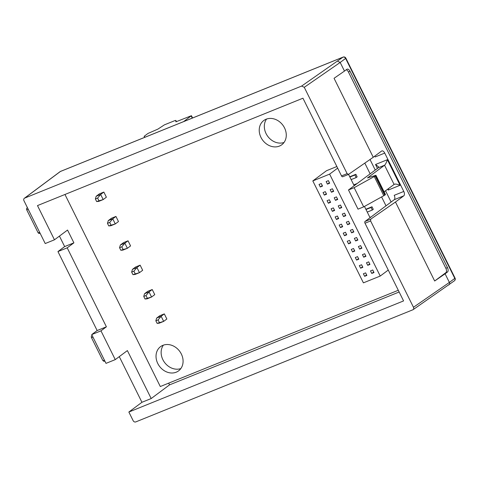 <?xml version="1.0" encoding="UTF-8"?>
<svg xmlns="http://www.w3.org/2000/svg" width="479" height="479" viewBox="0 0 479 479"><rect width="100%" height="100%" fill="white"/><g stroke="black" fill="none" stroke-linecap="round" stroke-linejoin="round"><path stroke-width="0.72" d="M391.115 202.006L385.535 190.768M375.243 170.039L370.016 159.507M163.381 345.149A15.094 12.574 -126.7 0 0 162.89 359.717A15.094 12.574 -126.7 0 0 180.84 368.573M266.575 119.043A15.094 12.574 -126.7 0 0 266.079 133.617A15.094 12.574 -126.7 0 0 284.029 142.467M260.977 137.425A15.094 12.574 53.3 0 1 263.731 120.552A15.094 12.574 53.3 0 1 284.526 127.899A15.094 12.574 53.3 0 1 281.772 144.766A15.094 12.574 53.3 0 1 260.977 137.425M398.289 290.268L160.303 386.535L64.964 194.474M364.812 163.105L370.141 173.841M381.619 196.971L386.014 205.814M157.783 363.525A15.094 12.574 53.3 0 1 160.537 346.652A15.094 12.574 53.3 0 1 181.331 353.999A15.094 12.574 53.3 0 1 178.577 370.866A15.094 12.574 53.3 0 1 157.783 363.525M371.997 206.772L373.267 209.329L372.309 210.042L371.039 207.485L371.997 206.772L365.86 209.257M355.873 174.29L357.142 176.847L356.184 177.559L354.915 175.003L355.873 174.29L349.736 176.769M353.765 184.894L357.142 183.523M369.89 217.376L371.213 216.837M96.171 196.264L95.375 198.995L97.62 198.084L100.656 194.45L103.195 199.569L106.386 197.192L103.847 192.073L99.363 193.887L96.171 196.264L100.656 194.45L103.847 192.073M156.645 318.08L155.849 320.81L158.088 319.9L161.13 316.266L163.668 321.385L166.86 319.008L164.315 313.889L159.83 315.703L156.645 318.08L161.13 316.266L164.315 313.889M144.55 293.717L143.754 296.447L145.993 295.537L149.035 291.903L151.574 297.022L154.765 294.645L152.226 289.526L147.742 291.34L144.55 293.717L149.035 291.903L152.226 289.526M132.455 269.354L131.659 272.084L133.898 271.174L136.94 267.539L139.479 272.659L142.67 270.282L140.131 265.162L135.647 266.977L132.455 269.354L136.94 267.539L140.131 265.162M120.361 244.991L119.564 247.721L121.81 246.811L124.845 243.176L127.384 248.296L130.575 245.919L128.037 240.799L123.552 242.613L120.361 244.991L124.845 243.176L128.037 240.799M108.266 220.627L107.47 223.358L109.715 222.448L112.751 218.813L115.289 223.933L118.481 221.555L115.942 216.436L111.457 218.25L108.266 220.627L112.751 218.813L115.942 216.436M371.764 273.449L370.495 270.892L372.734 269.982L374.003 272.539L371.764 273.449L373.728 271.982M336.863 166.524L326.528 170.704L312.811 180.924L363.405 282.855L380.224 276.054L329.63 174.122L337.665 168.135M348.538 174.368L354.185 185.732M364.459 206.431L370.051 217.706M380.224 276.054L388.259 270.066M329.63 174.122L312.811 180.924M362.429 254.648L363.699 257.205L365.944 256.301L364.675 253.738L362.429 254.648M356.58 260.085L358.825 259.181L357.556 256.618L355.31 257.528L356.58 260.085L358.543 258.618M361.585 264.743L359.34 265.647L360.609 268.204L362.854 267.3L361.585 264.743M368.704 261.863L366.459 262.767L367.728 265.324L369.974 264.42L368.704 261.863M365.615 272.862L363.375 273.772L364.645 276.329L366.884 275.419L365.615 272.862M322.541 186.091L321.271 183.529L319.026 184.439L320.295 186.996L322.541 186.091M324.331 195.115L326.57 194.211L325.301 191.654L323.062 192.558L324.331 195.115L326.295 193.654M338.665 218.574L337.396 216.017L335.156 216.921L336.426 219.478L338.665 218.574M342.695 226.693L341.425 224.136L339.186 225.046L340.455 227.603L342.695 226.693M349.49 240.38L347.245 241.284L348.514 243.841L350.76 242.937L349.49 240.38M345.461 232.255L343.215 233.165L344.485 235.722L346.73 234.818L345.461 232.255M332.39 211.359L334.635 210.455L333.366 207.892L331.121 208.802L332.39 211.359L334.36 209.892M330.606 202.33L329.33 199.773L327.091 200.683L328.36 203.24L330.606 202.33M353.52 248.499L351.281 249.409L352.55 251.966L354.789 251.056L353.52 248.499M347.574 224.723L349.82 223.813L348.55 221.256L346.305 222.166L347.574 224.723L349.538 223.256M345.784 215.694L344.515 213.137L342.275 214.041L343.545 216.598L345.784 215.694M339.509 208.479L341.755 207.575L340.485 205.012L338.24 205.922L339.509 208.479L341.479 207.012M330.181 189.678L331.45 192.235L333.689 191.331L332.42 188.774L330.181 189.678M337.725 199.45L336.456 196.893L334.21 197.803L335.48 200.36L337.725 199.45M328.39 180.649L326.151 181.559L327.42 184.116L329.66 183.212L328.39 180.649M356.61 237.5L354.37 238.404L355.64 240.961L357.879 240.057L356.61 237.5M361.908 248.176L360.639 245.619L358.4 246.529L359.669 249.086L361.908 248.176M352.58 229.375L350.335 230.285L351.604 232.842L353.849 231.938L352.58 229.375M365.669 255.738L363.699 257.205M362.579 266.743L360.609 268.204M369.698 263.863L367.728 265.324M366.609 274.862L364.645 276.329M322.265 185.529L320.295 186.996M338.39 218.017L336.426 219.478M342.419 226.136L340.455 227.603M350.484 242.38L348.514 243.841M346.449 234.255L344.485 235.722M330.324 201.773L328.36 203.24M354.514 250.499L352.55 251.966M365.992 209.527L371.039 207.485M367.261 212.083L372.309 210.042M343.545 216.598L345.509 215.137M333.414 190.774L331.45 192.235M349.868 177.044L354.915 175.003M351.137 179.601L356.184 177.559M353.897 185.163L356.19 184.235M335.48 200.36L337.444 198.893M329.384 182.649L327.42 184.116M357.603 239.5L355.64 240.961M359.669 249.086L361.633 247.619M353.574 231.375L351.604 232.842M98.71 201.384L103.195 199.569L96.644 201.551L98.71 201.384M95.375 198.995L96.644 201.551M97.62 198.084L98.89 200.647M159.184 323.199L163.668 321.385L157.118 323.367L159.184 323.199M155.849 320.81L157.118 323.367M158.088 319.9L159.357 322.463M147.089 298.836L151.574 297.022L145.023 299.004L147.089 298.836M143.754 296.447L145.023 299.004M145.993 295.537L147.263 298.1M134.994 274.473L139.479 272.659L132.928 274.641L134.994 274.473M131.659 272.084L132.928 274.641M133.898 271.174L135.174 273.737M122.899 250.11L127.384 248.296L120.834 250.278L122.899 250.11M119.564 247.721L120.834 250.278M121.81 246.811L123.079 249.373M110.805 225.747L115.289 223.933L108.739 225.914L110.805 225.747M107.47 223.358L108.739 225.914M109.715 222.448L110.984 225.01M168.674 383.152L169.53 384.876L151.19 398.546L127.384 350.586L115.259 359.621L106.009 363.363L91.723 334.587L97.147 330.546L106.398 326.804L100.973 330.845L115.259 359.621M106.398 326.804L67.198 247.835L73.898 242.841L67.545 230.052L54.468 239.799L37.488 205.587L302.95 98.207L341.515 175.901L347.119 173.632L304.267 87.304L301.626 86.07L342.97 57.175A2.155 1.168 -112 0 1 343.114 57.091L60.552 171.392A2.155 1.168 68 0 0 60.408 171.476A2.155 1.796 -126.7 0 0 60.073 171.662L24.345 198.288A2.155 1.796 -126.7 0 0 23.95 200.695L45.218 243.542L54.468 239.799M413.167 309.62L454.409 280.796A2.155 1.796 -126.7 0 0 454.978 279.94A2.155 1.796 -126.7 0 0 454.799 278.383L455.05 278.107L345.856 58.133L345.604 58.414A2.155 1.796 -126.7 0 0 344.437 57.252A2.155 1.796 -126.7 0 0 342.97 57.175L60.408 171.476L24.68 198.096A2.155 1.796 -126.7 0 0 24.345 198.288M24.68 198.096L301.626 86.07M59.438 236.093L64.647 246.583L57.947 251.577L97.147 330.546M73.898 242.841L64.647 246.583M119.277 356.633L141.94 402.288L128.857 412.036L133.144 420.67A2.155 1.796 -126.7 0 0 135.779 421.909L413.024 309.721M100.973 330.845L91.723 334.587M151.19 398.546L141.94 402.288M169.53 384.876L399.145 291.998M448.697 284.987C449.631 284.478 449.859 283.628 449.38 282.424L454.799 278.383L345.604 58.414L340.18 62.456L344.467 71.084L334.055 78.293L373.255 157.268L381.565 151.071A3.593 1.946 -112 0 1 381.805 150.939A3.593 1.946 -112 0 1 384.745 153.082L403.791 191.45L394.205 195.324A3.593 1.946 68 0 1 394.199 199.713L365.01 221.466L370.734 219.148L370.614 220.951L365.004 223.22L403.575 300.914L128.857 412.036M370.614 220.951L413.467 307.279L449.38 282.424L445.093 273.79L447.482 272.012A3.593 1.946 -112 0 0 447.494 267.623L350.041 71.311A3.593 1.946 -112 0 0 347.101 69.168A3.593 1.946 -112 0 0 346.862 69.305L344.467 71.084M412.724 309.877C413.73 309.368 413.976 308.5 413.467 307.279M365.004 223.22A1.437 0.778 -112 0 1 365.01 221.466M403.791 191.45A3.593 1.946 -112 0 1 403.785 195.833L395.474 202.024L434.675 280.999L445.093 273.79M434.675 280.999L445.859 272.665A3.593 1.946 68 0 0 445.865 268.282L348.419 71.97A3.593 1.946 68 0 0 346.209 69.784M373.255 157.268L348.514 174.386L347.119 173.632M370.734 219.148L395.474 202.024M304.267 87.304L340.18 62.456L337.599 61.18M60.713 171.35A2.155 1.168 68 0 0 60.552 171.392A2.155 2.155 0 0 0 60.073 171.662M384.745 153.082L375.159 156.962A3.593 1.946 68 0 0 374.704 156.184M342.79 176.703A1.437 0.778 -112 0 1 342.695 176.757A1.437 0.778 -112 0 1 341.515 175.901M375.53 164.489L378.488 166.758L378.326 167.74L348.496 189.965L358.023 209.149L363.687 206.862L354.161 187.678L375.189 176.021L375.955 175.356L375.494 175.41L367.483 177.943L384.547 165.225C385.481 164.459 386.415 162.621 387.361 159.705L375.53 164.489L377.464 168.38M387.756 189.115L388.229 190.067L388.571 188.504M375.189 176.021L384.709 195.204L385.224 194.821L375.704 175.637M375.955 175.356L385.475 194.54L385.224 194.821M384.128 191.822L394.337 184.259M384.709 195.204L363.687 206.862M354.161 187.678L348.496 189.965M378.326 167.74L384.547 165.225L394.073 184.409C395.067 183.774 397.061 184.062 400.061 185.283L387.361 159.705M67.198 247.835L57.947 251.577M183.613 121.612L191.432 115.696L175.877 121.84L175.811 120.385L176.428 121.618L175.817 120.397L174.835 120.63L164.405 124.851L157.938 129.096L148.011 133.437L144.137 136.323L144.987 137.239M144.658 137.371L144.137 136.323M388.229 190.067L400.061 185.283M394.199 199.713L403.785 195.833M445.859 272.665L447.482 272.012M447.494 267.623L445.865 268.282M348.419 71.97L350.041 71.311M383.799 195.767L374.279 176.583M28.249 209.365A5.395 0.635 153.6 0 1 26.632 209.664L38.063 232.686A5.395 0.635 -26.4 0 0 39.679 232.381M93.01 337.18A5.395 0.635 153.6 0 1 91.393 337.479L91.351 336.24L92.094 335.324M91.393 337.479L102.823 360.501A5.395 0.635 -26.4 0 0 104.44 360.202M192.247 118.121L191.181 115.972M454.409 280.796A2.155 2.155 0 0 0 455.05 278.107M345.856 58.133A2.155 2.155 0 0 0 343.114 57.091M342.695 176.757L348.329 174.476M40.2 233.435L38.679 233.333L38.063 232.686M27.333 207.509L26.495 208.778L26.632 209.664M102.823 360.501L103.781 361.286L104.961 361.25M192.57 117.99L191.432 115.696"/></g></svg>
